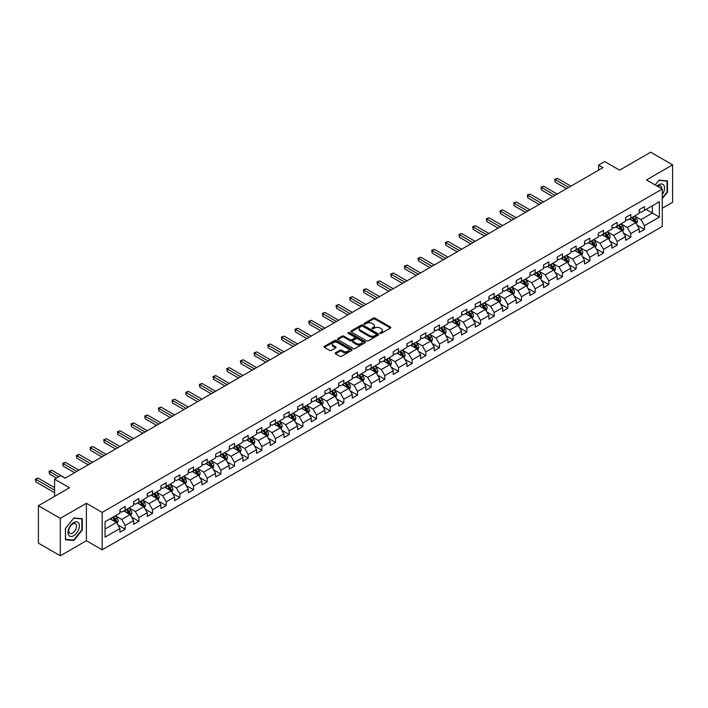 <?xml version="1.0" encoding="UTF-8"?>
<svg xmlns="http://www.w3.org/2000/svg" width="708" height="708" viewBox="0 0 708 708"><rect width="100%" height="100%" fill="white"/><g stroke="black" fill="none" stroke-linecap="round" stroke-linejoin="round"><path stroke-width="1.06" d="M380.134 333.326A0.85 0.496 0 0 0 381.338 333.326L390.48 328.052A1.212 0.699 0 0 0 390.834 327.556A1.212 0.699 0 0 0 390.48 327.061L375.001 318.131A1.212 0.699 0 0 0 373.284 318.131L364.142 323.406A0.85 0.496 0 0 0 365.346 324.096L366.532 323.414A3.894 2.248 0 0 1 372.036 323.414L373.32 324.158A3.894 2.248 0 0 1 374.461 325.751A3.894 2.248 0 0 1 373.32 327.335L372.142 328.016A0.85 0.496 0 0 0 373.346 328.716L374.523 328.034A3.894 2.248 0 0 1 380.028 328.034L381.32 328.777A3.894 2.248 0 0 1 382.462 330.362A3.894 2.248 0 0 1 381.32 331.955L380.134 332.636A0.85 0.496 0 0 0 380.134 333.326L380.134 332.636M335.53 352.779A1.212 0.699 0 0 0 335.176 353.274A1.212 0.699 0 0 0 335.53 353.77L339.875 356.274A1.212 0.699 0 0 0 341.592 356.274L351.743 350.416A1.212 0.699 0 0 0 352.097 349.92A1.212 0.699 0 0 0 351.743 349.425L336.265 340.495A1.212 0.699 0 0 0 334.548 340.495L324.397 346.345A1.212 0.699 0 0 0 324.043 346.84A1.212 0.699 0 0 0 324.397 347.345L329.645 350.371A1.212 0.699 0 0 0 331.362 350.371L335.707 347.858A1.212 0.699 0 0 0 336.061 347.363A1.212 0.699 0 0 0 335.707 346.867L333.105 345.371A3.257 1.876 0 0 1 332.149 344.044A3.257 1.876 0 0 1 334.158 342.309A3.257 1.876 0 0 1 337.707 342.716L347.894 348.593A3.257 1.876 0 0 1 348.849 349.92A3.257 1.876 0 0 1 346.84 351.655A3.257 1.876 0 0 1 343.291 351.248L341.592 350.274A1.212 0.699 0 0 0 339.875 350.274L335.53 352.779L335.53 353.77L339.875 351.283L339.875 350.274M662.263 208.249L672.6 202.276L672.6 164.858L650.705 152.211L619.606 170.168L604.712 161.566L598.579 165.106L602.959 167.637L65.109 478.157L60.738 475.626L54.605 479.166L54.605 496.361M60.295 518.362L60.295 555.789L86.403 540.717L86.403 503.291L60.295 518.362L38.4 505.724L69.49 487.768L54.605 479.166M86.403 503.291L102.164 512.397L662.263 189.027L662.263 226.454L102.164 549.824L102.164 512.397M672.6 164.858L646.492 179.921L662.263 189.027M366.62 340.84A1.212 0.699 0 0 0 368.337 340.84L378.479 334.981A1.212 0.699 0 0 0 378.842 334.486A1.212 0.699 0 0 0 378.479 333.99L363.009 325.052A1.212 0.699 0 0 0 361.284 325.052L351.141 330.91A1.212 0.699 0 0 0 350.787 331.406A1.212 0.699 0 0 0 351.141 331.902L366.62 340.84M348.513 333.512A0.85 0.496 0 0 1 349.38 333.636L365.098 342.707L354.965 348.557A1.212 0.699 0 0 1 353.248 348.557L337.769 339.619L337.769 338.628A1.212 0.699 0 0 0 337.415 339.123A1.212 0.699 0 0 0 337.769 339.619M337.769 338.628L342.114 336.123A1.212 0.699 0 0 1 343.831 336.123L350.106 339.743A1.212 0.699 0 0 0 351.832 339.743L354.708 338.079A1.212 0.699 0 0 0 355.062 337.583A1.212 0.699 0 0 0 354.708 337.088L348.177 333.318A0.85 0.496 0 0 1 349.38 332.618L365.116 341.707A1.212 0.699 0 0 1 365.47 342.203A1.212 0.699 0 0 1 365.116 342.699L365.116 341.707M60.295 555.789L38.4 543.142L38.4 505.724M117.891 524.964L125.201 529.186L125.201 525.495L133.617 520.637L133.617 524.336L138.874 521.3L138.874 517.61L147.282 512.751L147.282 516.442L152.539 513.406L152.539 509.716L160.946 504.866L160.946 508.556L166.203 505.521L166.203 501.83L174.611 496.972L174.611 500.662L179.867 497.627L179.867 493.936L188.275 489.086L188.275 492.777L193.532 489.741L193.532 486.051L201.939 481.192L201.939 484.883L207.196 481.847L207.196 478.157L215.604 473.307L215.604 476.997L220.861 473.962L220.861 470.271L229.268 465.413L229.268 469.103L234.525 466.068L234.525 462.377L242.933 457.527L242.933 461.218L248.189 458.182L248.189 454.492L256.597 449.633L256.597 453.324L261.854 450.297L261.854 446.598L270.27 441.748L270.27 445.438L275.518 442.403L275.518 438.712L283.935 433.854L283.935 437.544L289.183 434.517L289.183 430.818L297.599 425.968L297.599 429.659L302.856 426.623L302.856 422.933L311.263 418.074L311.263 421.773L316.52 418.738L316.52 415.038L324.928 410.189L324.928 413.879L330.185 410.844L330.185 407.153L338.592 402.294L338.592 405.994L343.849 402.958L343.849 399.268L352.257 394.409L352.257 398.1L357.513 395.064L357.513 391.374L365.921 386.515L365.921 390.214L371.178 387.179L371.178 383.488L379.585 378.63L379.585 382.32L384.842 379.284L384.842 375.594L393.25 370.744L393.25 374.435L398.507 371.399L398.507 367.709L406.914 362.85L406.914 366.54L412.171 363.505L412.171 359.814L420.579 354.965L420.579 358.655L425.835 355.62L425.835 351.929L434.252 347.07L434.252 350.761L439.5 347.725L439.5 344.035L447.916 339.185L447.916 342.876L453.173 339.84L453.173 336.15L461.581 331.291L461.581 334.981L466.837 331.946L466.837 328.255L475.245 323.406L475.245 327.096L480.502 324.06L480.502 320.37L488.909 315.511L488.909 319.202L494.166 316.175L494.166 312.476L502.574 307.626L502.574 311.316L507.831 308.281L507.831 304.59L516.238 299.732L516.238 303.422L521.495 300.396L521.495 296.696L529.903 291.846L529.903 295.537L535.16 292.501L535.16 288.811L543.567 283.952L543.567 287.652L548.824 284.616L548.824 280.917L557.231 276.067L557.231 279.757L562.488 276.722L562.488 273.031L570.896 268.173L570.896 271.872L576.153 268.836L576.153 265.146L584.569 260.287L584.569 263.978L589.817 260.942L589.817 257.252L598.233 252.393L598.233 256.092L603.481 253.057L603.481 249.366L611.898 244.508L611.898 248.198L617.155 245.163L617.155 241.472L625.562 236.622L625.562 240.313L630.819 237.277L630.819 233.587L639.227 228.728L639.227 232.419L644.484 229.383L644.484 225.693L659.369 217.099L659.369 201.718L652.369 205.771L652.369 213.055L659.369 217.099M125.201 529.186L119.953 532.221L119.953 528.531L105.058 537.124L105.058 521.752L119.953 513.158L119.953 509.468L125.201 506.432L125.201 510.123L133.617 505.264L133.617 501.574L138.874 498.538L138.874 502.229L147.282 497.379L147.282 493.688L152.539 490.653L152.539 494.343L160.946 489.485L160.946 485.794L166.203 482.759L166.203 486.449L174.611 481.599L174.611 477.909L179.867 474.873L179.867 478.564L188.275 473.705L188.275 470.015L193.532 466.979L193.532 470.67L201.939 465.82L201.939 462.129L207.196 459.094L207.196 462.784L215.604 457.926L215.604 454.235L220.861 451.2L220.861 454.899L229.268 450.04L229.268 446.35L234.525 443.314L234.525 447.005L242.933 442.146L242.933 438.456L248.189 435.42L248.189 439.119L256.597 434.261L256.597 430.57L261.854 427.535L261.854 431.225L270.27 426.375L270.27 422.676L275.518 419.64L275.518 423.34L283.935 418.481L283.935 414.791L289.183 411.755L289.183 415.446L297.599 410.596L297.599 406.896L302.856 403.87L302.856 407.56L311.263 402.702L311.263 399.011L316.52 395.976L316.52 399.666L324.928 394.816L324.928 391.117L330.185 388.09L330.185 391.781L338.592 386.922L338.592 383.232L343.849 380.196L343.849 383.886L352.257 379.037L352.257 375.346L357.513 372.311L357.513 376.001L365.921 371.142L365.921 367.452L371.178 364.416L371.178 368.107L379.585 363.257L379.585 359.567L384.842 356.531L384.842 360.222L393.25 355.363L393.25 351.672L398.507 348.637L398.507 352.327L406.914 347.478L406.914 343.787L412.171 340.752L412.171 344.442L420.579 339.583L420.579 335.893L425.835 332.857L425.835 336.548L434.252 331.698L434.252 328.008L439.5 324.972L439.5 328.662L447.916 323.804L447.916 320.113L453.173 317.078L453.173 320.777L461.581 315.918L461.581 312.228L466.837 309.192L466.837 312.883L475.245 308.024L475.245 304.334L480.502 301.298L480.502 304.998L488.909 300.139L488.909 296.448L494.166 293.413L494.166 297.103L502.574 292.254L502.574 288.554L507.831 285.519L507.831 289.218L516.238 284.359L516.238 280.669L521.495 277.633L521.495 281.324L529.903 276.474L529.903 272.775L535.16 269.748L535.16 273.438L543.567 268.58L543.567 264.889L548.824 261.854L548.824 265.544L557.231 260.694L557.231 256.995L562.488 253.968L562.488 257.659L570.896 252.8L570.896 249.11L576.153 246.074L576.153 249.765L584.569 244.915L584.569 241.224L589.817 238.189L589.817 241.879L598.233 237.021L598.233 233.33L603.481 230.295L603.481 233.985L611.898 229.135L611.898 225.445L617.155 222.409L617.155 226.1L625.562 221.241L625.562 217.551L630.819 214.515L630.819 218.206L639.227 213.356L639.227 209.665L644.484 206.63L644.484 210.32L659.369 201.718M123.803 510.928L130.113 514.574L121.705 519.424L115.395 515.787M119.953 511.132L121.705 512.141L125.201 510.123M121.705 519.424L125.201 525.495M130.113 514.574L133.617 520.637M137.467 503.043L143.777 506.68L135.37 511.539L129.06 507.893M133.617 503.246L135.37 504.255L138.874 502.229M135.37 511.539L138.874 517.61M143.777 506.68L147.282 512.751M151.131 495.149L157.442 498.795L149.034 503.645L142.724 500.007M147.282 495.352L149.034 496.361L152.539 494.343M149.034 503.645L152.539 509.716M157.442 498.795L160.946 504.866M164.796 487.263L171.106 490.901L162.698 495.759L156.388 492.113M160.946 487.467L162.698 488.476L166.203 486.449M162.698 495.759L166.203 501.83M171.106 490.901L174.611 496.972M178.46 479.369L184.77 483.015L176.363 487.865L170.053 484.228M174.611 479.573L176.363 480.59L179.867 478.564M176.363 487.865L179.867 493.936M184.77 483.015L188.275 489.086M192.125 471.484L198.435 475.121L190.027 479.98L183.717 476.342M188.275 471.687L190.027 472.696L193.532 470.67M190.027 479.98L193.532 486.051M198.435 475.121L201.939 481.192M205.798 463.59L212.099 467.236L203.692 472.086L197.382 468.448M201.939 463.793L203.692 464.811L207.196 462.784M203.692 472.086L207.196 478.157M212.099 467.236L215.604 473.307M219.462 455.704L225.763 459.342L217.356 464.2L211.046 460.563M215.604 455.908L217.356 456.917L220.861 454.899M217.356 464.2L220.861 470.271M225.763 459.342L229.268 465.413M233.127 447.81L239.428 451.456L231.02 456.315L224.719 452.669M229.268 448.014L231.02 449.031L234.525 447.005M231.02 456.315L234.525 462.377M239.428 451.456L242.933 457.527M246.791 439.925L253.092 443.562L244.685 448.421L238.384 444.783M242.933 440.128L244.685 441.137L248.189 439.119M244.685 448.421L248.189 454.492M253.092 443.562L256.597 449.633M260.456 432.039L266.766 435.677L258.349 440.535L252.048 436.889M256.597 432.234L258.349 433.252L261.854 431.225M258.349 440.535L261.854 446.598M266.766 435.677L270.27 441.748M274.12 424.145L280.43 427.791L272.014 432.641L265.712 429.004M270.27 424.349L272.014 425.358L275.518 423.34M272.014 432.641L275.518 438.712M280.43 427.791L283.935 433.854M287.784 416.26L294.094 419.897L285.687 424.756L279.377 421.11M283.935 416.454L285.687 417.472L289.183 415.446M285.687 424.756L289.183 430.818M294.094 419.897L297.599 425.968M301.449 408.366L307.759 412.012L299.351 416.862L293.041 413.224M297.599 408.569L299.351 409.578L302.856 407.56M299.351 416.862L302.856 422.933M307.759 412.012L311.263 418.074M315.113 400.48L321.423 404.118L313.016 408.976L306.706 405.33M311.263 400.684L313.016 401.693L316.52 399.666M313.016 408.976L316.52 415.038M321.423 404.118L324.928 410.189M328.777 392.586L335.088 396.232L326.68 401.082L320.37 397.445M324.928 392.79L326.68 393.798L330.185 391.781M326.68 401.082L330.185 407.153M335.088 396.232L338.592 402.294M342.442 384.701L348.752 388.338L340.344 393.197L334.034 389.55M338.592 384.904L340.344 385.913L343.849 383.886M340.344 393.197L343.849 399.268M348.752 388.338L352.257 394.409M356.115 376.806L362.416 380.453L354.009 385.302L347.699 381.665M352.257 377.01L354.009 378.019L357.513 376.001M354.009 385.302L357.513 391.374M362.416 380.453L365.921 386.515M369.78 368.921L376.081 372.558L367.673 377.417L361.363 373.771M365.921 369.125L367.673 370.134L371.178 368.107M367.673 377.417L371.178 383.488M376.081 372.558L379.585 378.63M383.444 361.027L389.745 364.673L381.338 369.523L375.028 365.886M379.585 361.23L381.338 362.239L384.842 360.222M381.338 369.523L384.842 375.594M389.745 364.673L393.25 370.744M397.108 353.142L403.41 356.779L395.002 361.638L388.701 357.991M393.25 353.345L395.002 354.354L398.507 352.327M395.002 361.638L398.507 367.709M403.41 356.779L406.914 362.85M410.773 345.247L417.083 348.894L408.666 353.743L402.365 350.106M406.914 345.451L408.666 346.469L412.171 344.442M408.666 353.743L412.171 359.814M417.083 348.894L420.579 354.965M424.437 337.362L430.747 340.999L422.331 345.858L416.03 342.221M420.579 337.566L422.331 338.574L425.835 336.548M422.331 345.858L425.835 351.929M430.747 340.999L434.252 347.07M438.102 329.468L444.412 333.114L436.004 337.964L429.694 334.326M434.252 329.671L436.004 330.689L439.5 328.662M436.004 337.964L439.5 344.035M444.412 333.114L447.916 339.185M451.766 321.582L458.076 325.22L449.669 330.078L443.358 326.441M447.916 321.786L449.669 322.795L453.173 320.777M449.669 330.078L453.173 336.15M458.076 325.22L461.581 331.291M465.43 313.688L471.74 317.334L463.333 322.193L457.023 318.547M461.581 313.892L463.333 314.91L466.837 312.883M463.333 322.193L466.837 328.255M471.74 317.334L475.245 323.406M479.095 305.803L485.405 309.44L476.997 314.299L470.687 310.662M475.245 306.006L476.997 307.015L480.502 304.998M476.997 314.299L480.502 320.37M485.405 309.44L488.909 315.511M492.759 297.918L499.069 301.555L490.662 306.414L484.352 302.767M488.909 298.112L490.662 299.13L494.166 297.103M490.662 306.414L494.166 312.476M499.069 301.555L502.574 307.626M506.424 290.023L512.734 293.67L504.326 298.519L498.016 294.882M502.574 290.227L504.326 291.236L507.831 289.218M504.326 298.519L507.831 304.59M512.734 293.67L516.238 299.732M520.097 282.138L526.398 285.775L517.99 290.634L511.68 286.988M516.238 282.333L517.99 283.35L521.495 281.324M517.99 290.634L521.495 296.696M526.398 285.775L529.903 291.846M533.761 274.244L540.062 277.89L531.655 282.74L525.345 279.102M529.903 274.447L531.655 275.456L535.16 273.438M531.655 282.74L535.16 288.811M540.062 277.89L543.567 283.952M547.426 266.358L553.727 269.996L545.319 274.854L539.018 271.208M543.567 266.562L545.319 267.571L548.824 265.544M545.319 274.854L548.824 280.917M553.727 269.996L557.231 276.067M561.09 258.464L567.4 262.11L558.984 266.96L552.683 263.323M557.231 258.668L558.984 259.677L562.488 257.659M558.984 266.96L562.488 273.031M567.4 262.11L570.896 268.173M574.754 250.579L581.064 254.216L572.648 259.075L566.347 255.429M570.896 250.782L572.648 251.791L576.153 249.765M572.648 259.075L576.153 265.146M581.064 254.216L584.569 260.287M588.419 242.685L594.729 246.331L586.312 251.181L580.011 247.543M584.569 242.888L586.312 243.897L589.817 241.879M586.312 251.181L589.817 257.252M594.729 246.331L598.233 252.393M602.083 234.799L608.393 238.437L599.986 243.295L593.676 239.649M598.233 235.003L599.986 236.012L603.481 233.985M599.986 243.295L603.481 249.366M608.393 238.437L611.898 244.508M615.748 226.905L622.058 230.551L613.65 235.401L607.34 231.764M611.898 227.109L613.65 228.118L617.155 226.1M613.65 235.401L617.155 241.472M622.058 230.551L625.562 236.622M629.412 219.02L635.722 222.657L627.315 227.516L621.005 223.87M625.562 219.223L627.315 220.232L630.819 218.206M627.315 227.516L630.819 233.587M635.722 222.657L639.227 228.728M646.059 209.409L652.369 213.055L640.979 219.622L634.669 215.984M639.227 211.329L640.979 212.347L644.484 210.32M640.979 219.622L644.484 225.693M86.403 540.717L102.164 549.824M598.579 165.106L598.579 170.168M105.058 529.035L116.448 522.46L110.138 518.822M116.448 522.46L119.953 528.531M637.165 225.162L644.484 229.383M623.5 233.056L630.819 237.277M609.836 240.941L617.155 245.163M596.171 248.835L603.481 253.057M582.507 256.721L589.817 260.942M568.843 264.615L576.153 268.836M555.178 272.5L562.488 276.722M541.514 280.386L548.824 284.616M527.849 288.28L535.16 292.501M514.176 296.165L521.495 300.396M500.512 304.059L507.831 308.281M486.847 311.945L494.166 316.175M473.183 319.839L480.502 324.06M459.519 327.724L466.837 331.946M445.854 335.619L453.173 339.84M432.19 343.504L439.5 347.725M418.525 351.398L425.835 355.62M404.861 359.283L412.171 363.505M391.197 367.178L398.507 371.399M377.532 375.063L384.842 379.284M363.868 382.957L371.178 387.179M350.195 390.843L357.513 395.064M336.53 398.737L343.849 402.958M322.866 406.622L330.185 410.844M309.201 414.507L316.52 418.738M295.537 422.402L302.856 426.623M281.873 430.287L289.183 434.517M268.208 438.181L275.518 442.403M254.544 446.067L261.854 450.297M240.879 453.961L248.189 458.182M227.215 461.846L234.525 466.068M213.55 469.74L220.861 473.962M199.877 477.626L207.196 481.847M186.213 485.52L193.532 489.741M172.548 493.405L179.867 497.627M158.884 501.299L166.203 505.521M145.22 509.185L152.539 513.406M131.555 517.079L138.874 521.3M662.263 198.647L667.476 192.16L667.476 180.885L659.024 180.133L655.165 184.93L658.847 180.381L667.033 181.115L667.033 192.036L662.263 197.974M65.419 539.753L73.871 540.505L82.323 529.991L82.323 518.725L73.871 517.964L65.419 528.487L65.419 539.753M667.033 191.903L667.476 192.16M72.977 539.992L73.871 540.505M380.479 333.45L381.32 332.964A3.894 2.248 0 0 0 382.462 331.379L382.462 330.362M374.461 325.751L374.461 326.76A3.894 2.248 0 0 1 373.32 328.344L372.479 328.831M390.48 327.061L390.48 328.052L375.001 319.14A1.212 0.699 0 0 0 373.284 319.14L364.487 324.22M378.479 333.99L378.479 334.981L363.009 326.061A1.212 0.699 0 0 0 361.284 326.061L351.159 331.91M376.329 334.831A0.85 0.496 0 0 0 376.329 334.141L362.744 326.291A0.85 0.496 0 0 0 361.54 326.291L360.301 327.016A3.894 2.248 0 0 0 359.16 328.601A3.894 2.248 0 0 0 360.301 330.194L369.585 335.548A3.894 2.248 0 0 0 375.09 335.548L376.329 334.831L376.329 335.84A0.85 0.496 0 0 0 376.585 335.495L376.585 334.486M359.16 328.601L359.16 329.609A3.894 2.248 0 0 0 360.301 331.202L360.301 330.194M376.329 335.84L375.09 336.565A3.894 2.248 0 0 1 369.585 336.565L360.301 331.202M337.787 339.628L342.114 337.132L342.114 336.123M355.062 337.583L355.062 338.601A1.212 0.699 0 0 1 354.708 339.097L351.832 340.76A1.212 0.699 0 0 1 350.106 340.76L343.831 337.132A1.212 0.699 0 0 0 342.114 337.132M356.62 343.504A3.257 1.876 0 0 0 360.168 343.911A3.257 1.876 0 0 0 362.177 342.176A3.257 1.876 0 0 0 361.222 340.849L357.629 338.778A1.212 0.699 0 0 0 355.912 338.778L353.035 340.442A1.212 0.699 0 0 0 352.673 340.937A1.212 0.699 0 0 0 353.035 341.433L356.62 343.504L356.62 344.522A3.257 1.876 0 0 0 360.168 344.929A3.257 1.876 0 0 0 362.177 343.194L362.177 342.176M352.673 340.937L352.673 341.946A1.212 0.699 0 0 0 353.035 342.442L353.035 341.433M356.62 344.522L353.035 342.442M348.849 349.92L348.849 350.938A3.257 1.876 0 0 1 346.84 352.673A3.257 1.876 0 0 1 343.291 352.265L341.592 351.283A1.212 0.699 0 0 0 339.875 351.283M332.149 344.044L332.149 345.053A3.257 1.876 0 0 0 333.105 346.38L333.105 345.371M335.689 347.876L333.105 346.38M351.743 349.425L351.743 350.416L336.265 341.504A1.212 0.699 0 0 0 334.548 341.504L324.414 347.354L324.397 346.345M636.412 223.861L637.457 221.232A3.283 1.894 -120 0 0 636.412 218.436L634.598 216.029M631.447 220.197L630.217 218.551M570.896 186.142L557.346 178.319L555.16 179.584L555.16 182.115L566.515 188.673M631.881 217.595L633.695 220.002A3.283 1.894 60 0 1 634.634 221.985L635.687 221.374A3.283 1.894 -120 0 0 634.74 219.4L632.934 216.984M632.111 217.462L634.12 220.135A1.673 0.965 60 0 1 634.421 220.648L635.687 221.374M555.16 182.115L554.674 179.31L568.71 187.408M554.674 179.31L557.346 178.319M662.263 194.594A8.053 4.646 120 0 0 663.777 191.744A8.053 4.646 120 0 0 663.281 184.62A8.053 4.646 120 0 0 657.104 186.054M666.494 180.806L667.033 181.115M661.706 188.709A5.514 3.186 120 0 0 660.564 185.93A5.514 3.186 120 0 0 657.599 186.337M73.694 535.708A8.053 4.646 120 0 0 79.393 525.849A8.053 4.646 120 0 0 73.694 522.566A8.053 4.646 120 0 0 68.003 532.425A8.053 4.646 120 0 0 73.694 535.708M72.658 533.035A5.514 3.186 120 0 0 76.26 528.186A5.514 3.186 120 0 0 75.42 523.761A5.514 3.186 120 0 0 72.658 524.035A5.514 3.186 120 0 0 69.057 528.894A5.514 3.186 120 0 0 69.906 533.31A5.514 3.186 120 0 0 72.658 533.035M65.508 528.407L73.694 518.221L81.889 518.946L81.889 529.867L73.694 540.054L65.508 539.328L65.508 528.407M81.349 518.637L81.889 518.946M622.748 231.746L623.792 229.126A3.283 1.894 -120 0 0 622.739 226.33L620.934 223.914M617.783 228.082L616.553 226.445M557.231 194.036L543.682 186.213L541.496 187.478L541.496 190.001L552.851 196.567M618.217 225.48L620.031 227.896A3.283 1.894 60 0 1 620.969 229.87L622.022 229.259A3.283 1.894 -120 0 0 621.075 227.286L619.27 224.879M618.447 225.348L620.456 228.029A1.673 0.965 60 0 1 620.757 228.534L622.022 229.259M541.496 190.001L541.009 187.195L555.045 195.302M541.009 187.195L543.682 186.213M609.084 239.64L610.128 237.012A3.283 1.894 -120 0 0 609.075 234.215L607.269 231.799M604.119 235.968L602.889 234.33M543.567 201.922L530.018 194.098L527.832 195.364L527.832 197.895L539.186 204.453M604.552 233.374L606.358 235.782A3.283 1.894 60 0 1 607.305 237.755L608.349 237.153A3.283 1.894 -120 0 0 607.411 235.18L605.606 232.764M604.782 233.242L606.791 235.914A1.673 0.965 60 0 1 607.092 236.428L608.349 237.153M527.832 197.895L527.345 195.089L541.381 203.187M527.345 195.089L530.018 194.098M595.419 247.526L596.463 244.906A3.283 1.894 -120 0 0 595.41 242.109L593.605 239.693M590.454 243.862L589.224 242.225M529.903 209.816L516.353 201.992L514.158 203.258L514.158 205.78L525.522 212.347M590.888 241.26L592.693 243.676A3.283 1.894 60 0 1 593.64 245.649L594.685 245.039A3.283 1.894 -120 0 0 593.746 243.065L591.941 240.658M591.118 241.127L593.127 243.809A1.673 0.965 60 0 1 593.428 244.313L594.685 245.039M514.158 205.78L513.681 202.975L527.717 211.081M513.681 202.975L516.353 201.992M581.755 255.42L582.799 252.791A3.283 1.894 -120 0 0 581.746 249.995L579.94 247.579M576.79 251.747L575.56 250.11M516.238 217.701L502.689 209.878L500.494 211.143L500.494 213.674L511.857 220.232M577.224 249.154L579.029 251.561A3.283 1.894 60 0 1 579.967 253.535L581.02 252.933A3.283 1.894 -120 0 0 580.082 250.959L578.277 248.543M577.454 249.021L579.463 251.694A1.673 0.965 60 0 1 579.764 252.207L581.02 252.933M500.494 213.674L500.016 210.869L514.052 218.967M500.016 210.869L502.689 209.878M568.09 263.305L569.126 260.677A3.283 1.894 -120 0 0 568.082 257.889L566.276 255.473M563.125 259.641L561.895 258.004M502.574 225.595L489.024 217.772L486.83 219.037L486.83 221.56L498.193 228.118M563.559 257.039L565.365 259.455A3.283 1.894 60 0 1 566.303 261.429L567.356 260.818A3.283 1.894 -120 0 0 566.418 258.845L564.612 256.429M563.789 256.907L565.789 259.588A1.673 0.965 60 0 1 566.099 260.093L567.356 260.818M486.83 221.56L486.352 218.754L500.388 226.861M486.352 218.754L489.024 217.772M554.426 271.199L555.461 268.571A3.283 1.894 -120 0 0 554.417 265.774L552.612 263.358M549.461 267.527L548.231 265.889M488.909 233.481L475.36 225.657L473.165 226.923L473.165 229.454L484.529 236.012M549.895 264.934L551.7 267.341A3.283 1.894 60 0 1 552.638 269.314L553.691 268.713A3.283 1.894 -120 0 0 552.753 266.739L550.948 264.323M550.125 264.801L552.125 267.474A1.673 0.965 60 0 1 552.435 267.987L553.691 268.713M473.165 229.454L472.687 226.649L486.715 234.746M472.687 226.649L475.36 225.657M540.762 279.085L541.797 276.456A3.283 1.894 -120 0 0 540.753 273.669L538.947 271.252M535.788 275.421L534.567 273.784M475.245 241.375L461.696 233.551L459.501 234.817L459.501 237.339L470.864 243.897M536.23 272.819L538.036 275.235A3.283 1.894 60 0 1 538.974 277.209L540.027 276.598A3.283 1.894 -120 0 0 539.089 274.624L537.284 272.208M536.46 272.686L538.461 275.368A1.673 0.965 60 0 1 538.77 275.872L540.027 276.598M459.501 237.339L459.023 234.534L473.05 242.64M459.023 234.534L461.696 233.551M527.088 286.979L528.133 284.351A3.283 1.894 -120 0 0 527.088 281.554L525.283 279.138M522.123 283.306L520.902 281.669M461.581 249.26L448.031 241.437L445.836 242.702L445.836 245.234L457.2 251.791M522.566 280.704L524.371 283.12A3.283 1.894 60 0 1 525.309 285.094L526.363 284.492A3.283 1.894 -120 0 0 525.425 282.519L523.61 280.103M522.796 280.58L524.796 283.253A1.673 0.965 60 0 1 525.106 283.758L526.363 284.492M445.836 245.234L445.359 242.428L459.386 250.526M445.359 242.428L448.031 241.437M513.424 294.864L514.468 292.236A3.283 1.894 -120 0 0 513.424 289.448L511.61 287.032M508.459 291.2L507.238 289.563M447.916 257.154L434.358 249.331L432.172 250.588L432.172 253.119L443.535 259.677M508.902 288.599L510.707 291.015A3.283 1.894 60 0 1 511.645 292.988L512.698 292.377A3.283 1.894 -120 0 0 511.76 290.404L509.946 287.988M509.123 288.466L511.132 291.147A1.673 0.965 60 0 1 511.433 291.652L512.698 292.377M432.172 253.119L431.694 250.313L445.721 258.411M431.694 250.313L434.358 249.331M499.76 302.75L500.804 300.13A3.283 1.894 -120 0 0 499.76 297.333L497.945 294.917M494.795 299.086L493.565 297.449M434.252 265.04L420.694 257.216L418.508 258.482L418.508 261.013L429.871 267.571M495.237 296.484L497.043 298.9A3.283 1.894 60 0 1 497.981 300.873L499.034 300.272A3.283 1.894 -120 0 0 498.096 298.298L496.281 295.882M495.458 296.351L497.467 299.033A1.673 0.965 60 0 1 497.768 299.537L499.034 300.272M418.508 261.013L418.021 258.208L432.057 266.305M418.021 258.208L420.694 257.216M486.095 310.644L487.139 308.015A3.283 1.894 -120 0 0 486.095 305.219L484.281 302.812M481.13 306.98L479.9 305.334M420.579 272.934L407.029 265.111L404.843 266.367L404.843 268.898L416.207 275.456M481.564 304.378L483.378 306.794A3.283 1.894 60 0 1 484.316 308.768L485.369 308.157A3.283 1.894 -120 0 0 484.422 306.183L482.617 303.767M481.794 304.245L483.803 306.927A1.673 0.965 60 0 1 484.104 307.431L485.369 308.157M404.843 268.898L404.356 266.093L418.393 274.191M404.356 266.093L407.029 265.111M472.431 318.529L473.475 315.91A3.283 1.894 -120 0 0 472.422 313.113L470.616 310.697M467.466 314.865L466.236 313.228M406.914 280.819L393.365 272.996L391.179 274.261L391.179 276.793L402.533 283.35M467.9 312.263L469.714 314.679A3.283 1.894 60 0 1 470.652 316.653L471.705 316.051A3.283 1.894 -120 0 0 470.758 314.069L468.953 311.662M468.13 312.131L470.139 314.812A1.673 0.965 60 0 1 470.439 315.317L471.705 316.051M391.179 276.793L390.692 273.978L404.728 282.085M390.692 273.978L393.365 272.996M458.766 326.423L459.811 323.795A3.283 1.894 -120 0 0 458.757 320.998L456.952 318.591M453.801 322.76L452.571 321.113M393.25 288.714L379.7 280.881L377.514 282.147L377.514 284.678L388.869 291.236M454.235 320.158L456.049 322.574A3.283 1.894 60 0 1 456.987 324.547L458.032 323.937A3.283 1.894 -120 0 0 457.094 321.963L455.288 319.547M454.465 320.025L456.474 322.698A1.673 0.965 60 0 1 456.775 323.211L458.032 323.937M377.514 284.678L377.028 281.873L391.064 289.97M377.028 281.873L379.7 280.881M445.102 334.309L446.146 331.689A3.283 1.894 -120 0 0 445.093 328.893L443.288 326.476M440.137 330.645L438.907 329.008M379.585 296.599L366.036 288.776L363.85 290.041L363.85 292.572L375.205 299.13M440.571 328.043L442.376 330.459A3.283 1.894 60 0 1 443.323 332.433L444.367 331.831A3.283 1.894 -120 0 0 443.429 329.848L441.624 327.441M440.801 327.91L442.81 330.592A1.673 0.965 60 0 1 443.111 331.096L444.367 331.831M363.85 292.572L363.363 289.758L377.399 297.864M363.363 289.758L366.036 288.776M431.438 342.203L432.482 339.575A3.283 1.894 -120 0 0 431.429 336.778L429.623 334.371M426.473 338.539L425.243 336.893M365.921 304.484L352.372 296.661L350.177 297.926L350.177 300.457L361.54 307.015M426.906 335.937L428.712 338.344A3.283 1.894 60 0 1 429.659 340.327L430.703 339.716A3.283 1.894 -120 0 0 429.765 337.743L427.959 335.327M427.136 335.804L429.145 338.477A1.673 0.965 60 0 1 429.446 338.99L430.703 339.716M350.177 300.457L349.699 297.652L363.735 305.75M349.699 297.652L352.372 296.661M417.773 350.088L418.809 347.469A3.283 1.894 -120 0 0 417.764 344.672L415.959 342.256M412.808 346.424L411.578 344.787M352.257 312.378L338.707 304.555L336.512 305.821L336.512 308.343L347.876 314.91M413.242 343.822L415.047 346.239A3.283 1.894 60 0 1 415.985 348.212L417.039 347.601A3.283 1.894 -120 0 0 416.1 345.628L414.295 343.221M413.472 343.69L415.472 346.371A1.673 0.965 60 0 1 415.782 346.876L417.039 347.601M336.512 308.343L336.034 305.537L350.071 313.644M336.034 305.537L338.707 304.555M404.109 357.983L405.144 355.354A3.283 1.894 -120 0 0 404.1 352.557L402.294 350.15M399.144 354.319L397.914 352.673M338.592 320.264L325.043 312.44L322.848 313.706L322.848 316.237L334.211 322.795M399.577 351.717L401.383 354.124A3.283 1.894 60 0 1 402.321 356.106L403.374 355.496A3.283 1.894 -120 0 0 402.436 353.522L400.631 351.106M399.808 351.584L401.808 354.257A1.673 0.965 60 0 1 402.117 354.77L403.374 355.496M322.848 316.237L322.37 313.432L336.397 321.529M322.37 313.432L325.043 312.44M390.444 365.868L391.48 363.248A3.283 1.894 -120 0 0 390.435 360.452L388.63 358.036M385.479 362.204L384.249 360.567M324.928 328.158L311.378 320.335L309.184 321.6L309.184 324.122L320.547 330.689M385.913 359.602L387.719 362.018A3.283 1.894 60 0 1 388.657 363.992L389.71 363.381A3.283 1.894 -120 0 0 388.772 361.407L386.966 359M386.143 359.469L388.143 362.151A1.673 0.965 60 0 1 388.453 362.655L389.71 363.381M309.184 324.122L308.706 321.317L322.733 329.424M308.706 321.317L311.378 320.335M376.771 373.762L377.815 371.134A3.283 1.894 -120 0 0 376.771 368.337L374.966 365.921M371.806 370.089L370.585 368.452M311.263 336.043L297.714 328.22L295.519 329.486L295.519 332.017L306.883 338.574M372.249 367.496L374.054 369.903A3.283 1.894 60 0 1 374.992 371.877L376.045 371.275A3.283 1.894 -120 0 0 375.107 369.302L373.293 366.886M372.479 367.364L374.479 370.036A1.673 0.965 60 0 1 374.789 370.549L376.045 371.275M295.519 332.017L295.041 329.211L309.069 337.309M295.041 329.211L297.714 328.22M363.107 381.647L364.151 379.028A3.283 1.894 -120 0 0 363.107 376.231L361.292 373.815M358.142 377.984L356.921 376.346M297.599 343.938L284.041 336.114L281.855 337.38L281.855 339.902L293.218 346.469M358.584 375.382L360.39 377.798A3.283 1.894 60 0 1 361.328 379.771L362.381 379.161A3.283 1.894 -120 0 0 361.443 377.187L359.629 374.78M358.806 375.249L360.815 377.93A1.673 0.965 60 0 1 361.115 378.435L362.381 379.161M281.855 339.902L281.377 337.096L295.404 345.203M281.377 337.096L284.041 336.114M349.442 389.542L350.487 386.913A3.283 1.894 -120 0 0 349.442 384.117L347.628 381.701M344.477 385.869L343.247 384.232M283.935 351.823L270.376 344L268.19 345.265L268.19 347.796L279.554 354.354M344.92 383.276L346.725 385.683A3.283 1.894 60 0 1 347.663 387.657L348.717 387.055A3.283 1.894 -120 0 0 347.778 385.081L345.964 382.665M345.141 383.143L347.15 385.816A1.673 0.965 60 0 1 347.451 386.329L348.717 387.055M268.19 347.796L267.704 344.991L281.74 353.088M267.704 344.991L270.376 344M335.778 397.427L336.822 394.799A3.283 1.894 -120 0 0 335.778 392.011L333.964 389.595M330.813 393.763L329.583 392.126M270.261 359.717L256.712 351.894L254.526 353.159L254.526 355.681L265.889 362.239M331.247 391.161L333.061 393.577A3.283 1.894 60 0 1 333.999 395.551L335.052 394.94A3.283 1.894 -120 0 0 334.114 392.967L332.3 390.55M331.477 391.028L333.486 393.71A1.673 0.965 60 0 1 333.787 394.214L335.052 394.94M254.526 355.681L254.039 352.876L268.075 360.983M254.039 352.876L256.712 351.894M322.113 405.321L323.158 402.693A3.283 1.894 -120 0 0 322.105 399.896L320.299 397.48M317.149 401.648L315.918 400.011M256.597 367.602L243.048 359.779L240.862 361.045L240.862 363.576L252.216 370.134M317.582 399.055L319.397 401.463A3.283 1.894 60 0 1 320.335 403.436L321.388 402.834A3.283 1.894 -120 0 0 320.441 400.861L318.635 398.445M317.812 398.923L319.821 401.595A1.673 0.965 60 0 1 320.122 402.109L321.388 402.834M240.862 363.576L240.375 360.77L254.411 368.868M240.375 360.77L243.048 359.779M308.449 413.207L309.493 410.578A3.283 1.894 -120 0 0 308.44 407.79L306.635 405.374M303.484 409.543L302.254 407.905M242.933 375.497L229.383 367.673L227.197 368.939L227.197 371.461L238.552 378.019M303.918 406.941L305.732 409.357A3.283 1.894 60 0 1 306.67 411.33L307.723 410.72A3.283 1.894 -120 0 0 306.776 408.746L304.971 406.33M304.148 406.808L306.157 409.49A1.673 0.965 60 0 1 306.458 409.994L307.723 410.72M227.197 371.461L226.71 368.656L240.747 376.762M226.71 368.656L229.383 367.673M294.785 421.101L295.829 418.472A3.283 1.894 -120 0 0 294.776 415.676L292.97 413.26M289.82 417.428L288.59 415.791M229.268 383.382L215.719 375.559L213.533 376.824L213.533 379.355L224.887 385.913M290.253 414.826L292.059 417.242A3.283 1.894 60 0 1 293.006 419.216L294.05 418.614A3.283 1.894 -120 0 0 293.112 416.64L291.307 414.224M290.484 414.702L292.493 417.375A1.673 0.965 60 0 1 292.793 417.879L294.05 418.614M213.533 379.355L213.046 376.55L227.082 384.648M213.046 376.55L215.719 375.559M281.12 428.986L282.165 426.358A3.283 1.894 -120 0 0 281.111 423.57L279.306 421.154M276.155 425.322L274.925 423.685M215.604 391.276L202.054 383.453L199.86 384.709L199.86 387.241L211.223 393.798M276.589 422.72L278.394 425.136A3.283 1.894 60 0 1 279.341 427.11L280.386 426.499A3.283 1.894 -120 0 0 279.448 424.526L277.642 422.11M276.819 422.587L278.828 425.269A1.673 0.965 60 0 1 279.129 425.774L280.386 426.499M199.86 387.241L199.382 384.435L213.418 392.533M199.382 384.435L202.054 383.453M267.456 436.871L268.5 434.252A3.283 1.894 -120 0 0 267.447 431.455L265.642 429.039M262.491 433.207L261.261 431.57M201.939 399.162L188.39 391.338L186.195 392.604L186.195 395.135L197.559 401.693M262.925 430.606L264.73 433.022A3.283 1.894 60 0 1 265.668 434.995L266.721 434.393A3.283 1.894 -120 0 0 265.783 432.42L263.978 430.004M263.155 430.473L265.164 433.154A1.673 0.965 60 0 1 265.465 433.659L266.721 434.393M186.195 395.135L185.717 392.329L199.753 400.427M185.717 392.329L188.39 391.338M253.791 444.766L254.827 442.137A3.283 1.894 -120 0 0 253.783 439.341L251.977 436.933M248.827 441.102L247.596 439.456M188.275 407.056L174.726 399.232L172.531 400.489L172.531 403.02L183.894 409.578M249.26 438.5L251.066 440.916A3.283 1.894 60 0 1 252.004 442.889L253.057 442.279A3.283 1.894 -120 0 0 252.119 440.305L250.313 437.889M249.49 438.367L251.49 441.049A1.673 0.965 60 0 1 251.8 441.553L253.057 442.279M172.531 403.02L172.053 400.215L186.08 408.312M172.053 400.215L174.726 399.232M240.127 452.651L241.162 450.031A3.283 1.894 -120 0 0 240.118 447.235L238.313 444.819M235.162 448.987L233.932 447.35M174.611 414.941L161.061 407.118L158.866 408.383L158.866 410.914L170.23 417.472M235.596 446.385L237.401 448.801A3.283 1.894 60 0 1 238.339 450.775L239.393 450.173A3.283 1.894 -120 0 0 238.454 448.191L236.649 445.783M235.826 446.252L237.826 448.934A1.673 0.965 60 0 1 238.136 449.438L239.393 450.173M158.866 410.914L158.388 408.1L172.416 416.207M158.388 408.1L161.061 407.118M226.463 460.545L227.498 457.917A3.283 1.894 -120 0 0 226.454 455.12L224.648 452.713M221.489 456.881L220.268 455.235M160.946 422.835L147.397 415.003L145.202 416.269L145.202 418.8L156.565 425.358M221.931 454.279L223.737 456.695A3.283 1.894 60 0 1 224.675 458.669L225.728 458.058A3.283 1.894 -120 0 0 224.79 456.085L222.985 453.669M222.162 454.147L224.162 456.819A1.673 0.965 60 0 1 224.471 457.333L225.728 458.058M145.202 418.8L144.724 415.994L158.751 424.092M144.724 415.994L147.397 415.003M212.789 468.43L213.834 465.811A3.283 1.894 -120 0 0 212.789 463.014L210.984 460.598M207.825 464.767L206.603 463.129M147.282 430.721L133.732 422.897L131.538 424.163L131.538 426.694L142.901 433.252M208.267 462.165L210.072 464.581A3.283 1.894 60 0 1 211.011 466.554L212.064 465.952A3.283 1.894 -120 0 0 211.126 463.97L209.311 461.563M208.497 462.032L210.497 464.714A1.673 0.965 60 0 1 210.798 465.218L212.064 465.952M131.538 426.694L131.06 423.88L145.087 431.986M131.06 423.88L133.732 422.897M199.125 476.325L200.169 473.696A3.283 1.894 -120 0 0 199.125 470.9L197.311 468.492M194.16 472.661L192.939 471.015M133.617 438.606L120.059 430.783L117.873 432.048L117.873 434.579L129.237 441.137M194.603 470.059L196.408 472.466A3.283 1.894 60 0 1 197.346 474.449L198.399 473.838A3.283 1.894 -120 0 0 197.461 471.864L195.647 469.448M194.824 469.926L196.833 472.599A1.673 0.965 60 0 1 197.134 473.112L198.399 473.838M117.873 434.579L117.395 431.774L131.423 439.872M117.395 431.774L120.059 430.783M185.461 484.21L186.505 481.59A3.283 1.894 -120 0 0 185.461 478.794L183.646 476.378M180.496 480.546L179.266 478.909M119.953 446.5L106.395 438.677L104.209 439.942L104.209 442.465L115.572 449.031M180.929 477.944L182.744 480.36A3.283 1.894 60 0 1 183.682 482.334L184.735 481.723A3.283 1.894 -120 0 0 183.797 479.75L181.983 477.342M181.159 477.811L183.168 480.493A1.673 0.965 60 0 1 183.469 480.998L184.735 481.723M104.209 442.465L103.722 439.659L117.758 447.766M103.722 439.659L106.395 438.677M171.796 492.104L172.841 489.476A3.283 1.894 -120 0 0 171.796 486.679L169.982 484.272M166.831 488.44L165.601 486.794M106.28 454.386L92.73 446.562L90.544 447.828L90.544 450.359L101.908 456.917M167.265 485.838L169.079 488.246A3.283 1.894 60 0 1 170.017 490.228L171.071 489.617A3.283 1.894 -120 0 0 170.124 487.644L168.318 485.228M167.495 485.706L169.504 488.378A1.673 0.965 60 0 1 169.805 488.892L171.071 489.617M90.544 450.359L90.058 447.553L104.094 455.651M90.058 447.553L92.73 446.562M158.132 499.99L159.176 497.37A3.283 1.894 -120 0 0 158.123 494.573L156.318 492.157M153.167 496.326L151.937 494.688M92.615 462.28L79.066 454.456L76.88 455.722L76.88 458.244L88.234 464.811M153.601 493.724L155.415 496.14A3.283 1.894 60 0 1 156.353 498.113L157.406 497.503A3.283 1.894 -120 0 0 156.459 495.529L154.654 493.122M153.831 493.591L155.84 496.273A1.673 0.965 60 0 1 156.141 496.777L157.406 497.503M76.88 458.244L76.393 455.439L90.429 463.545M76.393 455.439L79.066 454.456M144.467 507.884L145.512 505.255A3.283 1.894 -120 0 0 144.459 502.459L142.653 500.052M139.503 504.211L138.272 502.574M78.951 470.165L65.401 462.342L63.216 463.607L63.216 466.138L74.57 472.696M139.936 501.618L141.75 504.025A3.283 1.894 60 0 1 142.689 505.999L143.733 505.397A3.283 1.894 -120 0 0 142.795 503.423L140.989 501.007M140.166 501.485L142.175 504.158A1.673 0.965 60 0 1 142.476 504.671L143.733 505.397M63.216 466.138L62.729 463.333L76.765 471.431M62.729 463.333L65.401 462.342M130.803 515.769L131.847 513.15A3.283 1.894 -120 0 0 130.794 510.353L128.989 507.937M125.838 512.105L124.608 510.468M65.286 478.059L51.737 470.236L49.551 471.501L49.551 474.024L56.525 478.059M126.272 509.503L128.077 511.919A3.283 1.894 60 0 1 129.024 513.893L130.068 513.282A3.283 1.894 -120 0 0 129.13 511.309L127.325 508.902M126.502 509.371L128.511 512.052A1.673 0.965 60 0 1 128.812 512.557L130.068 513.282M49.551 474.024L49.064 471.218L58.72 476.794M49.064 471.218L51.737 470.236M117.139 523.663L118.183 521.035A3.283 1.894 -120 0 0 117.13 518.238L115.324 515.822M112.174 519.991L110.944 518.353M54.605 487.67L38.073 478.121L35.878 479.387L35.878 481.918L54.605 492.724M112.607 517.398L114.413 519.805A3.283 1.894 60 0 1 115.36 521.778L116.404 521.177A3.283 1.894 -120 0 0 115.466 519.203L113.661 516.787M112.838 517.265L114.846 519.938A1.673 0.965 60 0 1 115.147 520.451L116.404 521.177M35.878 481.918L35.4 479.112L54.605 490.193M35.4 479.112L38.073 478.121M381.32 332.964L381.32 331.955M372.142 328.716L372.142 328.016M373.32 328.344L373.32 327.335M364.142 324.096L364.142 323.406M373.284 319.14L373.284 318.131M375.001 319.14L375.001 318.131M351.141 331.902L351.141 330.91M361.284 326.061L361.284 325.052M363.009 326.061L363.009 325.052M369.585 336.565L369.585 335.548M375.09 336.565L375.09 335.548M343.831 337.132L343.831 336.123M350.106 340.76L350.106 339.743M351.832 340.76L351.832 339.743M354.708 339.097L354.708 338.079M349.38 333.636L349.38 332.618M341.592 351.283L341.592 350.274M343.291 352.265L343.291 351.248M335.707 347.858L335.707 346.867M334.548 341.504L334.548 340.495M336.265 341.504L336.265 340.495M635.395 222.471L637.43 221.294M634.74 219.4L636.412 218.436M632.412 220.746L633.695 220.002M621.73 230.366L623.766 229.188M621.075 227.286L622.739 226.33M618.748 228.64L620.031 227.896M608.066 238.251L610.101 237.074M607.411 235.18L609.075 234.215M605.075 236.525L606.358 235.782M594.401 246.145L596.437 244.968M593.746 243.065L595.41 242.109M591.41 244.419L592.693 243.676M580.737 254.03L582.773 252.853M580.082 250.959L581.746 249.995M577.746 252.305L579.029 251.561M567.073 261.925L569.108 260.748M566.418 258.845L568.082 257.889M564.081 260.199L565.365 259.455M553.408 269.81L555.444 268.633M552.753 266.739L554.417 265.774M550.417 268.084L551.7 267.341M539.744 277.695L541.779 276.527M539.089 274.624L540.753 273.669M536.753 275.97L538.036 275.235M526.079 285.589L528.115 284.412M525.425 282.519L527.088 281.554M523.088 283.864L524.371 283.12M512.415 293.475L514.45 292.307M511.76 290.404L513.424 289.448M509.424 291.749L510.707 291.015M498.742 301.369L500.786 300.192M498.096 298.298L499.76 297.333M495.759 299.643L497.043 298.9M485.077 309.254L487.113 308.077M484.422 306.183L486.095 305.219M482.095 307.529L483.378 306.794M471.413 317.149L473.448 315.972M470.758 314.069L472.422 313.113M468.43 315.423L469.714 314.679M457.749 325.034L459.784 323.857M457.094 321.963L458.757 320.998M454.757 323.308L456.049 322.574M444.084 332.928L446.12 331.751M443.429 329.848L445.093 328.893M441.093 331.202L442.376 330.459M430.42 340.814L432.455 339.636M429.765 337.743L431.429 336.778M427.428 339.088L428.712 338.344M416.755 348.708L418.791 347.531M416.1 345.628L417.764 344.672M413.764 346.982L415.047 346.239M403.091 356.593L405.126 355.416M402.436 353.522L404.1 352.557M400.1 354.867L401.383 354.124M389.427 364.487L391.462 363.31M388.772 361.407L390.435 360.452M386.435 362.761L387.719 362.018M375.762 372.373L377.798 371.196M375.107 369.302L376.771 368.337M372.771 370.647L374.054 369.903M362.098 380.267L364.133 379.09M361.443 377.187L363.107 376.231M359.106 378.541L360.39 377.798M348.424 388.152L350.469 386.975M347.778 385.081L349.442 384.117M345.442 386.426L346.725 385.683M334.76 396.046L336.804 394.869M334.114 392.967L335.778 392.011M331.778 394.321L333.061 393.577M321.096 403.932L323.131 402.755M320.441 400.861L322.105 399.896M318.113 402.206L319.397 401.463M307.431 411.817L309.467 410.649M306.776 408.746L308.44 407.79M304.44 410.091L305.732 409.357M293.767 419.711L295.802 418.534M293.112 416.64L294.776 415.676M290.776 417.986L292.059 417.242M280.103 427.597L282.138 426.428M279.448 424.526L281.111 423.57M277.111 425.871L278.394 425.136M266.438 435.491L268.474 434.314M265.783 432.42L267.447 431.455M263.447 433.765L264.73 433.022M252.774 443.376L254.809 442.199M252.119 440.305L253.783 439.341M249.782 441.65L251.066 440.916M239.109 451.27L241.145 450.093M238.454 448.191L240.118 447.235M236.118 449.545L237.401 448.801M225.445 459.156L227.48 457.979M224.79 456.085L226.454 455.12M222.454 457.43L223.737 456.695M211.781 467.05L213.816 465.873M211.126 463.97L212.789 463.014M208.789 465.324L210.072 464.581M198.116 474.935L200.152 473.758M197.461 471.864L199.125 470.9M195.125 473.21L196.408 472.466M184.443 482.829L186.487 481.652M183.797 479.75L185.461 478.794M181.46 481.104L182.744 480.36M170.778 490.715L172.814 489.538M170.124 487.644L171.796 486.679M167.796 488.989L169.079 488.246M157.114 498.609L159.15 497.432M156.459 495.529L158.123 494.573M154.132 496.883L155.415 496.14M143.45 506.494L145.485 505.317M142.795 503.423L144.459 502.459M140.458 504.769L141.75 504.025M129.785 514.389L131.821 513.212M129.13 511.309L130.794 510.353M126.794 512.663L128.077 511.919M116.121 522.274L118.156 521.097M115.466 519.203L117.13 518.238M113.13 520.548L114.413 519.805"/></g></svg>
